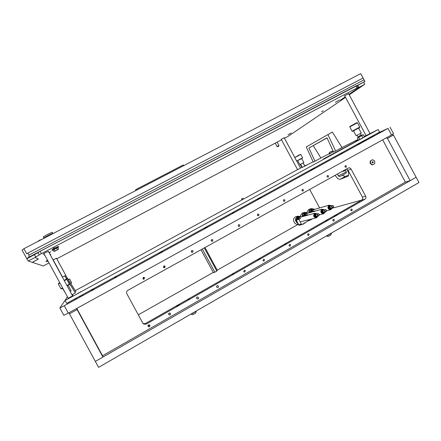 <?xml version="1.0" encoding="UTF-8"?>
<svg xmlns="http://www.w3.org/2000/svg" width="441" height="441" viewBox="0 0 441 441"><rect width="100%" height="100%" fill="white"/><g stroke="black" fill="none" stroke-linecap="round" stroke-linejoin="round"><path stroke-width="0.66" d="M360.903 135.222L358.946 136.28L360.903 135.222M358.853 136.572L361.322 135.249M358.406 140.095L357.386 138L363.246 134.819M359.911 139.35L364.52 136.831L363.434 134.808M362.893 137.757L361.807 135.729M359.823 139.395L358.737 137.371M82.004 295.283L82.616 294.93L82.004 295.283M79.821 296.479L80.444 296.12L79.821 296.479M360.451 142.724L365.589 139.984M342.536 153.077L340.584 154.08L342.536 153.077M234.248 212.38L232.512 213.273L234.248 212.38M116.22 277.02L114.682 277.813L116.22 277.02M361.355 142.812L357.381 144.863L361.355 142.812M314.665 168.385L310.877 170.336L314.665 168.385M260.984 197.783L257.406 199.624L260.984 197.783M207.705 226.961L204.326 228.703L207.705 226.961M162.784 251.563L159.554 253.228L162.784 251.563M94.319 289.059L91.298 290.619L94.319 289.059M67.853 302.807L74.27 299.219M365.528 139.863L373.439 135.574M66.354 298.48L59.849 307.989L64.281 305.707L388.003 128.392L377.044 133.485M365.81 139.648L365.512 139.836M59.855 307.994L63.851 315.359L68.311 313.116L391.531 134.957L393.559 133.739L390.048 127.206M80.229 292.03L81.061 291.551L80.229 292.03M78.046 293.221L78.884 292.741L78.046 293.221M72.396 295.531L72.969 295.25L72.423 295.58M356.444 140.514L358.147 139.604L356.444 140.514M305.249 165.893L307.371 164.78L305.249 165.893M302.305 167.398L304.918 165.998L303.11 162.944M70.119 291.347L72.484 295.69M342.244 147.553L340.546 148.441L342.244 147.553M72.054 294.908L72.693 294.538L72.037 294.869M67.418 296.81L65.07 300.497L66.641 303.391L379.569 132.102L378.191 129.527L370.01 133.584M65.07 300.497L378.191 129.527M366.036 135.563L364.299 136.423M358.092 139.505L341.968 147.509L332.382 132.052L306.28 146.936L313.253 162.067L314.984 161.213L308.898 148.055L327.029 137.928M331.654 151.219L329.421 152.421L331.654 151.219L333.225 151.671L320.894 157.972M313.143 161.819L304.748 165.987L303.127 162.933M302.217 167.238L300.486 168.104M297.57 169.625L75.279 290.663M305.641 165.728L306.892 165.033L305.641 165.728M384.965 138.579L390.935 135.288M346.973 169.283L347.254 169.807C348.875 173.148 349.063 175.336 347.817 176.367L340.193 179.255C338.688 179.509 337.018 178.186 335.171 175.292M309.687 189.432L319.648 207.926M332.227 208.224L361.714 200.104L145.359 323.578L143.187 323.694M392.347 134.643L393.466 135.078L387.463 138.391L410.169 180.683L405.351 182.1L102.532 355.771L76.795 308.435M387.463 138.391L386.355 137.945M393.466 135.078L416.117 177.271L410.169 180.683M348.577 175.176L345.204 176.461L342.348 175.309M69.072 312.691L76.662 308.507M76.651 308.667L77.109 309.604L69.463 313.821L98.586 367.375L418.95 182.552L416.117 177.271L95.344 361.416L102.913 357.067L102.532 355.771M69.463 313.821L69.022 312.873M77.109 309.604L102.913 357.067M99.368 366.923L409.777 187.86M298.518 224.16L217.215 270.173M213.257 272.417L138.303 314.841M176.725 306.043L178.131 305.585L178.952 304.808M334.35 216.029L336.533 214.905M257.941 259.666L260.118 258.498M188.098 299.522L189.476 298.926L188.098 299.522M325.712 220.969L327.31 220.274L325.712 220.969M284.66 244.402L286.187 243.741L284.66 244.402M232.269 274.313L233.708 273.685L232.269 274.313M148.082 326.351L148.424 326.715C149.587 326.979 150.067 326.516 149.874 325.326L149.51 324.94C148.358 324.708 147.878 325.177 148.082 326.351M149.047 324.802C149.245 325.662 148.915 326.153 148.044 326.268M142.851 278.751L143.843 279.269L144.637 277.758L143.606 277.24L142.851 278.751M143.353 277.312L143.849 277.758L143.325 279.186M163.451 267.34L164.548 267.841L165.21 266.37L164.096 265.873L163.451 267.34M163.699 266.066L164.179 266.507L163.914 267.775M168.749 314.521L169.3 314.99C170.347 315.039 170.75 314.549 170.513 313.512L169.945 313.038C168.909 313.005 168.512 313.501 168.749 314.521M169.383 313.027L168.771 314.56M191.361 251.894L192.513 252.368L193.081 250.935L191.912 250.46L191.361 251.894M191.383 250.885L191.697 252.258M196.741 298.502L197.491 299.009C198.4 298.91 198.731 298.408 198.472 297.51L197.711 296.997C196.807 297.113 196.488 297.614 196.741 298.502M197.006 297.206L196.774 298.557M211.233 240.885L212.402 241.354L212.931 239.948L211.746 239.485L211.233 240.885M211.145 240.136L211.432 241.144M216.674 287.091L217.518 287.609C218.35 287.444 218.642 286.948 218.383 286.115L217.529 285.603C216.702 285.774 216.421 286.27 216.674 287.091M216.729 286.027L216.669 287.074M238.162 225.974L239.347 226.431L239.827 225.053L238.636 224.601L238.162 225.974M243.686 271.634L244.606 272.147L245.356 270.68L244.424 270.173L243.686 271.634M257.351 215.357L258.531 215.803L258.988 214.447L257.798 214.001L257.351 215.357M262.924 260.625L263.883 261.127L264.572 259.683L263.602 259.181L262.924 260.625M283.354 200.958L284.533 201.399L284.963 200.065L283.778 199.624L283.354 200.958M289.004 245.698L289.996 246.194L290.613 244.777L289.616 244.286L289.004 245.698M301.887 190.694L303.055 191.135L303.469 189.817L302.294 189.382L301.887 190.694M327.013 176.786L328.176 177.221L328.567 175.926L327.398 175.49L327.013 176.786M344.923 166.869L346.075 167.304L346.455 166.02L345.297 165.59L344.923 166.869M307.586 235.064L308.595 235.549L309.174 234.154L308.154 233.675L307.586 235.064M332.773 220.649L333.798 221.128L334.333 219.756L333.302 219.282L332.773 220.649M350.733 210.374L351.758 210.848L352.265 209.497L351.234 209.023L350.733 210.374M346.345 169.096L348.01 170.281L362.447 197.121C362.976 198.373 362.728 199.371 361.697 200.109L364.911 199.227L146.175 324.141L143.661 324.091L142.845 323.214L126.832 293.706C126.253 292.322 126.589 291.198 127.835 290.338L348.313 168.01C349.448 167.63 350.363 167.977 351.064 169.057L365.666 196.201C366.201 197.469 365.947 198.478 364.911 199.227M382.661 139.847L405.351 182.1M300.751 154.389L298.651 155.193L294.792 157.619L296.639 161.042L302.603 157.823L300.751 154.389L294.792 157.613M302.603 157.823L300.773 159.129L296.639 161.042M301.738 158.606L303.849 162.525L302.614 163.214L299.874 164.669L297.763 160.756M313.292 145.69L320.905 157.988L314.984 161.213M327.9 134.455L335.595 151.009L333.55 152.018L326.979 137.829L308.898 148.055M341.979 147.526L335.595 151.009M66.205 278.194L75.389 292.901L64.618 275.873L66.04 276.055L75.786 291.462L67.269 278.161L66.205 278.194M62.352 277.091L64.618 275.873M67.33 296.611L67.616 297.14M75.389 292.901L71.977 294.764M66.459 278.596L67.269 278.161M74.948 292.014L75.753 291.573M371.978 162.222C372.391 161.395 372.81 161.417 373.235 162.294C372.821 163.12 372.402 163.098 371.978 162.222M372.926 162.321L372.331 161.886L372.088 162.271L372.684 162.707L372.926 162.321M370.175 160.998L370.192 163.55L372.292 164.94L374.707 163.65L374.69 161.097L372.59 159.703L370.175 160.998L370.501 160.866L370.523 163.424L370.192 163.55M370.523 163.424L372.623 164.813M372.59 159.703L370.501 160.866M345.987 169.294L344.415 170.91L342.409 171.279M343.974 171.114L342.222 171.384M323.468 158.936L330.943 155.254L361.317 138.656L323.793 158.743L330.971 155.309L361.344 138.711M314.328 210.941L309.78 212.523M309.731 212.441L314.064 210.77M315.701 209.073L318.931 208.135M318.523 208.251L318.887 208.047M213.35 272.588L200.991 249.744M213.698 272.692L216.503 271.281L217.308 270.35L204.971 247.539M216.735 270.884L204.304 247.908M214.75 272.009L202.309 249.016M216.503 271.281L216.944 270.995M214.618 272.312L215.202 272.02M331.301 151.417L329.444 152.41L331.301 151.417M329.421 152.421L329.047 154.185L333.225 151.671M126.633 351.19L128.772 349.956M242.897 198.307L241.536 199.04M176.62 306.175L179.123 304.786M328.192 236.448L330.822 235.114L331.417 233.317M327.531 235.56L331.384 233.333M191.774 313.893L196.058 311.418M192.965 314.598L195.661 313.132L196.256 311.302M257.836 259.788L260.278 258.481M334.256 216.145L336.687 214.888M64.309 280.685L66.8 279.374L66.26 279.225L64.121 280.344M66.8 279.374L69.408 284.169L66.933 285.509M69.408 284.169L69.243 284.699L67.12 285.856M68.19 285.277L71.161 290.746L70.108 291.352M65.748 293.706L62.539 288.331M62.76 288.21L61.475 288.899L60.935 288.75L62.572 287.868M59.948 283.039L58.322 283.943L60.935 288.75M59.761 282.698L58.493 283.409L58.322 283.943M68.338 279.699L69.623 279.026L68.179 279.44M69.623 279.026L71.646 282.753L70.626 283.309M71.646 282.753L70.786 283.569M357.425 122.769L356.94 122.637L355.038 123.645L349.939 126.435L349.79 126.92L352.1 131.22L359.746 127.091L357.425 122.769L349.79 126.914M359.746 127.091L359.591 127.57L357.701 128.601L352.585 131.357L352.1 131.22M358.638 128.094L361.284 133.017L359.917 133.783L356.179 135.762L353.539 130.845M389.601 199.486L391.349 198.478M290.735 256.519L292.626 255.433M194.04 312.305L196.074 311.131M331.841 232.809L333.672 231.751M238.272 286.788L240.24 285.652M101.673 365.589L103.85 364.338M409.639 187.927L411.354 186.934M307.564 214.761L303.072 216.305M303.028 216.222L307.294 214.591M308.943 212.887L312.2 211.961M308.094 219.899L308.358 220.82L301.55 224.678L298.91 225.312L296.286 220.02L297.857 219.133L300.756 218.604M311.517 219.028L308.358 220.82L307.686 219.998M311.688 212.104L312.14 211.851M308.298 220.285L307.895 220.384M302.146 216.718L305.431 215.814M300.486 218.427L298.899 219.326L301.55 224.678M304.825 215.98L305.359 215.677M298.899 219.326L296.286 220.02M301.49 224.138L298.849 224.778M301.418 224.43L298.778 225.064M332.26 207.959L331.505 208.538C329.625 208.262 329.24 207.342 330.353 205.782L331.621 205.76M331.439 208.554L330.778 208.736C328.898 208.466 328.517 207.546 329.625 205.991L329.945 205.864M331.412 205.82L330.507 205.925C329.537 207.485 329.951 208.257 331.759 208.246L332.045 208.014M333.214 207.661L333.01 207.75C331.571 207.54 331.279 206.835 332.128 205.644L332.321 205.556C333.765 205.76 334.063 206.46 333.214 207.661M332.961 207.761L331.472 208.174C330.039 207.965 329.747 207.27 330.59 206.079L330.838 205.98M332.282 205.782C331.571 206.923 331.88 207.49 333.198 207.479C333.909 206.338 333.6 205.776 332.282 205.782M331.445 205.682L329.107 205.412C327.481 208.031 328.176 209.326 331.202 209.304L332.145 208.113M332.299 207.943L330.783 209.668C327.79 209.221 327.178 207.755 328.953 205.274L331.665 205.743M314.67 209.37L312.25 209.447L310.866 211.801M310.646 211.923L312.112 209.321L314.841 209.326M313.953 209.012L310.933 209.1C309.648 209.916 309.086 211.118 309.246 212.711M308.909 212.893C308.683 211.129 309.279 209.795 310.701 208.885L311.324 208.61L314.709 209.255M309.455 209.172L308.661 209.492L306.837 212.353M311.831 209.332L311.192 209.591L309.742 212.43M311.544 211.487L313.044 209.85M325.122 212.011L324.361 212.59C322.476 212.303 322.095 211.382 323.214 209.822L324.499 209.8M324.289 212.606L323.65 212.777C321.77 212.496 321.39 211.575 322.509 210.021L322.84 209.888M324.284 209.861L323.369 209.966C322.388 211.531 322.806 212.308 324.62 212.292L324.907 212.066M326.037 211.73L325.827 211.823C324.383 211.608 324.091 210.903 324.951 209.707L325.149 209.618C326.599 209.828 326.891 210.533 326.037 211.73M325.772 211.834L324.322 212.226C322.889 212.011 322.603 211.311 323.451 210.12L323.705 210.021M325.1 209.85C324.389 210.996 324.692 211.564 326.02 211.553C326.731 210.407 326.428 209.839 325.1 209.85M324.389 209.751L321.991 209.436C320.353 212.066 321.054 213.361 324.091 213.339L325.05 212.11M325.193 211.989L323.655 213.709C320.657 213.246 320.05 211.779 321.836 209.299L324.576 209.778M308.011 213.146L305.563 213.218L304.169 215.577M303.948 215.699L305.426 213.086L308.187 213.097L304.687 212.353L304.036 212.634C302.609 213.549 302.008 214.894 302.234 216.669M307.377 212.794L304.262 212.854C302.973 213.67 302.41 214.883 302.57 216.481M302.879 212.876L302.052 213.212L300.211 216.134M305.194 213.075L304.527 213.345L303.072 216.195M304.847 215.269L306.374 213.609M317.939 216.09L317.173 216.663C315.287 216.371 314.907 215.445 316.037 213.885L317.338 213.868M317.101 216.68L316.484 216.84C314.598 216.548 314.224 215.627 315.348 214.072L315.695 213.935M317.118 213.924L316.186 214.028C315.199 215.599 315.618 216.382 317.443 216.366L317.724 216.145M318.821 215.825L318.6 215.919C317.156 215.699 316.864 214.988 317.729 213.797L317.939 213.703C319.389 213.918 319.681 214.624 318.821 215.825M318.545 215.936L317.14 216.299C315.701 216.079 315.414 215.373 316.269 214.188L316.539 214.083M317.878 213.94C317.162 215.092 317.465 215.66 318.799 215.649C319.521 214.497 319.212 213.929 317.878 213.94M317.3 213.846L314.835 213.483C313.182 216.123 313.887 217.424 316.941 217.396L317.917 216.129M318.049 216.062L316.489 217.771C313.485 217.297 312.884 215.82 314.681 213.345L317.448 213.841M301.319 216.944L298.833 217.005L297.432 219.375M297.217 219.497L298.7 216.873L301.495 216.895M300.773 216.603L297.565 216.625C295.161 218.874 295.294 221.04 297.956 223.124M298.199 223.57C294.935 221.476 294.649 219.083 297.339 216.404L298.011 216.112L301.528 216.884M296.269 216.608L295.404 216.95C291.633 218.835 294.285 225.412 298.287 224.094L298.463 224.056M298.524 216.84L297.829 217.115L296.358 219.982M296.385 220.202L297.421 222.126M298.116 219.067L299.671 217.396M370.027 133.546L366.085 135.652L370.027 133.546L348.5 93.47M300.497 168.065L297.576 169.636L300.497 168.065L296.727 161.07M48.284 251.205L72.572 295.883L68.223 298.259L43.891 253.503M72.506 296.104L68.228 298.259M277.13 142.129L278.949 145.513L277.075 146.539L278.387 146.418M278.977 145.872L277.301 146.776M278.48 146.357L278.949 145.513M135.723 190.584L135.508 190.187L135.911 189.553L136.313 190.28M183.732 165.629L183.329 164.923L135.911 189.553M43.896 238.146L43.891 238.14C43.411 237.809 52.898 232.892 52.909 233.443L52.909 233.476M44.034 238.245L43.306 237.082C42.838 236.751 52.325 231.839 52.341 232.396L52.92 233.625M53.273 249.992L52.176 250.405L51.873 249.843L54.987 247.98L58.355 246.442L58.659 246.999L57.705 247.66M52.176 250.405L58.659 246.999M342.569 83.062L339.471 84.496M41.46 239.584L39.453 240.235L37.838 241.47M56.371 250.422L55.252 250.94L56.371 250.422M57.969 249.441L58.3 249.33M54.353 251.403L58.047 249.408M56.58 248.173L55.417 248.564L57.06 247.765L56.58 248.173L57.308 249.507M54.287 249.38L55.268 248.641L54.287 249.38L55.015 250.714M53.444 249.744L53.223 250.075L53.951 251.409M58.521 249L57.799 247.671L57.402 247.671M54.761 247.71L53.234 248.404L54.761 247.71M288.111 134.764L291.225 132.934L288.111 134.764M335.369 102.362L339.465 99.909L335.369 102.362M44.756 255.102L44.321 255.212L44.668 254.937M47.65 260.422L45.947 261.259L47.6 260.328M47.981 261.028L46.707 261.634L47.926 260.929M321.682 111.749L323.33 110.768L321.682 111.749M348.605 93.663L344.697 95.846M48.416 251.447L45.98 252.346L43.042 254.104L44.023 253.746M284.164 137.746L281.259 139.345M56.498 258.283L53.036 259.947M22.05 250.036L23.897 248.713L360.721 73.625L364.944 81.453L28.974 257.097L26.725 258.63L22.05 250.036M26.725 258.63L28.207 260.967L32.358 262.384L38.406 259.027L35.026 257.483L41.344 253.674L356.951 88.04L359.509 87.136L348.958 94.324M37.959 252.621L39.221 254.948L37.959 252.621L40.076 251.342L355.837 85.967L356.923 85.477L358.037 87.55M28.974 257.097L28.93 255.113L364.046 79.843L360.721 73.625M23.897 248.713L26.686 253.84L27.811 253.057L28.93 255.113M364.046 79.843L364.795 81.221M27.811 253.057L363.07 78.024M49.023 252.566L50.754 251.833L49.188 252.864M50.153 254.644L50.847 254.352L50.213 254.76M345.237 96.855L340.309 100.25L344.432 98.167L288.408 136.159L284.439 138.259M32.358 262.384L43.284 265.956L49.012 262.924M56.784 258.806L281.507 139.808M340.38 100.173L345.507 97.356M349.233 94.832L364.757 84.297L359.509 87.136M357.083 85.769L364.944 81.453M363.693 82.318L364.757 84.297M26.989 258.724L38.003 252.71M28.207 260.967L35.026 257.483M32.325 262.318L38.345 258.999M64.281 305.707L68.311 313.116M388.003 128.392L391.531 134.957M306.071 165.458L304.51 166.329L306.071 165.458M72.412 295.569L72.71 295.409M355.661 140.988L357.48 139.962C355.369 141.109 355.259 141.186 357.166 140.194L358.169 139.654M340.193 179.255L345.204 176.461M347.69 176.422L347.993 176.251M348.01 170.281L351.064 169.057M362.447 197.121L365.666 196.201M145.359 323.578L146.175 324.141M344.074 173.032L338.368 175.81C339.636 177.194 339.498 176.554 344.189 174.327C347.486 172.089 346.058 173.528 346.295 171.637L344.074 173.032M330.232 208.786C328.694 208.251 328.435 207.358 329.455 206.107M323.088 212.821C321.566 212.27 321.318 211.377 322.332 210.137M315.899 216.878C314.4 216.31 314.157 215.417 315.172 214.188M40.076 251.342L41.344 253.674M355.837 85.967L356.951 88.04M357.816 85.394L358.919 87.445M34.519 254.777L35.776 257.086M358.946 136.28L358.847 136.589M361.025 135.161L361.339 135.255M358.765 136.622L357.386 138M363.334 134.814L361.416 135.205M59.849 307.994L63.851 315.359M337.415 174.046L338.368 175.81M345.43 170.028L346.295 171.637M300.624 164.284L302.311 167.409M242.925 198.29L243.377 199.134M241.481 199.073L241.938 199.916M116.573 276.821L115.724 277.284M179.145 304.786L177.525 305.343L176.604 306.192M300.216 164.499L301.804 167.448M328.231 236.448L326.632 236.078M191.708 314.405L191.256 314.19M192.006 314.505L193.009 314.604M342.332 153.187L341.577 153.589M234.298 212.353L233.504 212.777M76.414 298.237L72.864 299.985M371.995 136.247L373.648 135.569M370.986 137.03L370.677 137.206M260.3 258.481L258.658 259.032L257.82 259.804M336.703 214.888L334.239 216.162M360.336 133.551L361.234 135.222M357.144 135.266L358.158 137.151M311.622 219.783L311.285 219.16M310.111 220.577L309.803 219.998M304.874 223.609L304.538 222.986M303.358 224.408L303.05 223.83M330.673 209.695L326.583 210.804M329.35 205.104L312.939 209.877M311.693 209.37L312.614 209.1M309.273 209.221L311.324 208.61M332.321 205.556L330.783 205.997M330.607 205.671L329.879 205.881M323.545 213.736L319.367 214.833M322.25 209.122L306.263 213.642M305.045 213.119L305.944 212.86M302.691 212.931L304.687 212.353M325.149 209.618L323.655 210.037M323.479 209.712L322.768 209.91M316.373 217.799L300.839 221.735M315.111 213.157L299.555 217.43M298.37 216.884L299.241 216.641M296.076 216.658L298.011 216.112M317.939 213.703L316.484 214.1M316.307 213.769L315.618 213.957M344.592 95.653L366.085 135.652M281.198 139.229L297.576 169.636M284.103 137.631L294.82 157.525M56.426 258.15L66.889 277.406M53.19 259.859L62.506 277.009M275.239 143.132L277.075 146.539M339.476 84.485L339.3 84.76"/></g></svg>
